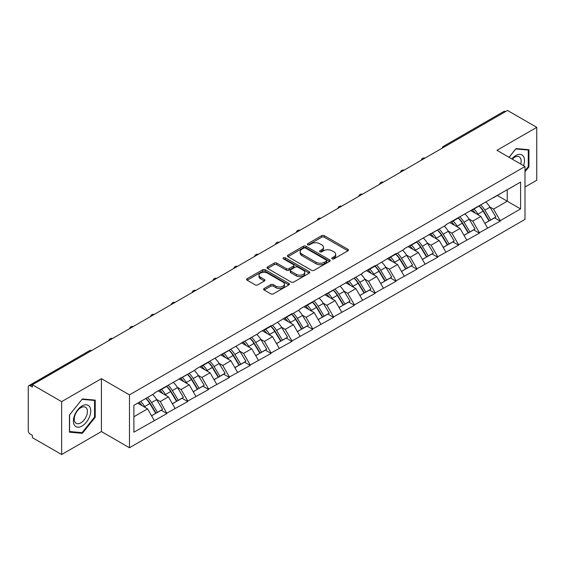 <?xml version="1.0" encoding="UTF-8"?>
<svg xmlns="http://www.w3.org/2000/svg" width="565" height="565" viewBox="0 0 565 565"><rect width="100%" height="100%" fill="white"/><g stroke="black" fill="none" stroke-linecap="round" stroke-linejoin="round"><path stroke-width="0.85" d="M332.142 258.855A1.3 0.749 0 0 0 333.979 258.855L347.906 250.811A1.85 1.074 0 0 0 348.45 250.055A1.85 1.074 0 0 0 347.906 249.299L324.317 235.676A1.85 1.074 0 0 0 321.69 235.676L307.763 243.72A1.3 0.749 0 0 0 307.388 244.25A1.3 0.749 0 0 0 307.763 244.779A1.3 0.749 0 0 0 309.599 244.779L311.407 243.741A5.933 3.425 0 0 1 319.79 243.741L321.76 244.871A5.933 3.425 0 0 1 323.498 247.293A5.933 3.425 0 0 1 321.76 249.716L319.952 250.754A1.3 0.749 0 0 0 319.578 251.284A1.3 0.749 0 0 0 319.952 251.813A1.3 0.749 0 0 0 321.789 251.813L323.59 250.775A5.933 3.425 0 0 1 331.98 250.775L333.95 251.912A5.933 3.425 0 0 1 335.688 254.335A5.933 3.425 0 0 1 333.95 256.757L332.142 257.795A1.3 0.749 0 0 0 331.768 258.325A1.3 0.749 0 0 0 332.142 258.855L332.142 257.795M264.152 288.496A1.85 1.074 0 0 0 263.608 289.259A1.85 1.074 0 0 0 264.152 290.014L270.769 293.835A1.85 1.074 0 0 0 273.389 293.835L288.856 284.901A1.85 1.074 0 0 0 289.4 284.146A1.85 1.074 0 0 0 288.856 283.39L265.268 269.766A1.85 1.074 0 0 0 262.647 269.766L247.18 278.7A1.85 1.074 0 0 0 246.637 279.456A1.85 1.074 0 0 0 247.18 280.212L255.175 284.831A1.85 1.074 0 0 0 257.795 284.831L264.413 281.01A1.85 1.074 0 0 0 264.957 280.254A1.85 1.074 0 0 0 264.413 279.491L260.451 277.203A4.958 2.86 0 0 1 258.996 275.183A4.958 2.86 0 0 1 262.054 272.535A4.958 2.86 0 0 1 267.464 273.156L282.994 282.126A4.958 2.86 0 0 1 284.442 284.146A4.958 2.86 0 0 1 281.384 286.794A4.958 2.86 0 0 1 275.981 286.173L273.389 284.675A1.85 1.074 0 0 0 270.769 284.675L264.152 288.496L264.152 290.014M101.425 378.677L61.634 401.651L32.389 384.765L507.504 110.458L536.75 127.344L496.96 150.318L524.998 166.513L129.47 394.864L101.425 378.677L101.425 431.561L129.47 447.755L129.47 394.864M311.534 270.296A1.85 1.074 0 0 0 314.154 270.296L329.621 261.369A1.85 1.074 0 0 0 330.165 260.613A1.85 1.074 0 0 0 329.621 259.858L306.032 246.234A1.85 1.074 0 0 0 303.405 246.234L287.938 255.161A1.85 1.074 0 0 0 287.401 255.924A1.85 1.074 0 0 0 287.938 256.68L311.534 270.296M283.941 259.137A1.3 0.749 0 0 1 285.254 259.314L309.217 273.149L293.772 282.069A1.85 1.074 0 0 1 291.152 282.069L267.563 268.446L267.563 266.934A1.85 1.074 0 0 0 267.019 267.69A1.85 1.074 0 0 0 267.563 268.446M267.563 266.934L274.18 263.113A1.85 1.074 0 0 1 276.801 263.113L286.37 268.636A1.85 1.074 0 0 0 288.99 268.636L293.383 266.101A1.85 1.074 0 0 0 293.927 265.345A1.85 1.074 0 0 0 293.383 264.589L283.418 258.834A1.3 0.749 0 0 1 283.037 258.304A1.3 0.749 0 0 1 283.842 257.612A1.3 0.749 0 0 1 285.254 257.774L309.239 271.624A1.85 1.074 0 0 1 309.782 272.379A1.85 1.074 0 0 1 309.239 273.135L309.239 271.624M129.47 447.755L524.998 219.397L524.998 166.513M145.855 398.438A12.656 7.303 -120 0 1 150.184 403.502L156.081 413.241L161.223 410.268L166.929 413.566L160.248 401.538L156.547 399.399M166.929 413.566L133.877 432.183L133.877 405.352L154.238 393.593L154.238 393.134L195.9 369.538L195.9 369.079L258.396 333.463L258.396 332.997L271.08 325.673L271.08 326.139L291.914 313.646L291.914 314.112L300.057 309.408L300.057 308.942L362.553 273.326L362.553 272.86L375.238 265.536L375.238 266.002L396.072 253.508L396.072 253.975L404.215 249.271L404.215 248.812L445.877 225.216L445.877 224.757L520.591 182.085L520.591 208.916L500.23 220.668L493.549 209.107L489.855 206.967M479.155 206.006A12.656 7.303 -120 0 1 483.485 211.07L489.382 220.809L494.523 217.836L500.23 221.134L500.23 220.668M500.23 221.134L479.395 232.695L472.721 221.134L469.021 218.994M458.321 218.034A12.656 7.303 -120 0 1 462.657 223.097L468.555 232.837L473.696 229.863L479.395 233.161L479.395 232.695M479.395 233.161L458.568 244.723L451.887 233.161L448.186 231.021M437.494 230.061A12.656 7.303 -120 0 1 441.823 235.125L447.72 244.864L452.862 241.891L458.568 245.189L458.568 244.723M458.568 245.189L437.734 256.75L431.06 245.189L427.359 243.049M416.659 242.088A12.656 7.303 -120 0 1 420.996 247.152L426.886 256.891L432.027 253.918L437.734 257.216L437.734 256.75M437.734 257.216L416.899 268.778L410.225 257.216L406.525 255.076M395.832 254.116A12.656 7.303 -120 0 1 400.161 259.18L406.058 268.912L411.2 265.946L416.899 269.237L416.899 268.778M416.899 269.237L396.072 280.805L389.398 269.237L385.697 267.104M374.998 266.143A12.656 7.303 -120 0 1 379.327 271.207L385.224 280.939L390.366 277.973L396.072 281.264L396.072 280.805M396.072 281.264L375.238 292.832L368.564 281.264L364.863 279.131M354.163 278.171A12.656 7.303 -120 0 1 358.5 283.235L364.397 292.967L369.538 290L375.238 293.291L375.238 292.832M375.238 293.291L354.41 304.86L347.729 293.291L344.036 291.159M333.336 290.198A12.656 7.303 -120 0 1 337.665 295.262L343.562 304.994L348.704 302.028L354.41 305.319L354.41 304.86M354.41 305.319L333.576 316.887L326.902 305.319L323.201 303.186M312.502 302.219A12.656 7.303 -120 0 1 316.838 307.289L322.735 317.022L327.877 314.055L333.576 317.346L333.576 316.887M333.576 317.346L312.749 328.915L306.068 317.346L302.367 315.214M291.674 314.246A12.656 7.303 -120 0 1 296.004 319.31L301.901 329.049L307.042 326.083L312.749 329.374L312.749 328.915M312.749 329.374L291.914 340.935L285.24 329.374L281.54 327.241M270.84 326.273A12.656 7.303 -120 0 1 275.169 331.337L281.066 341.076L286.208 338.11L291.914 341.401L291.914 340.935M291.914 341.401L271.08 352.963L264.406 341.401L260.705 339.268M250.013 338.301A12.656 7.303 -120 0 1 254.342 343.365L260.239 353.104L265.38 350.138L271.08 353.429L271.08 352.963M271.08 353.429L250.253 364.99L243.572 353.429L239.878 351.296M229.178 350.328A12.656 7.303 -120 0 1 233.507 355.392L239.405 365.131L244.546 362.165L250.253 365.456L250.253 364.99M250.253 365.456L229.418 377.017L222.744 365.456L219.043 363.316M208.344 362.356A12.656 7.303 -120 0 1 212.68 367.42L218.577 377.159L223.719 374.185L229.418 377.484L229.418 377.017M229.418 377.484L208.591 389.045L201.91 377.484L198.216 375.344M187.516 374.383A12.656 7.303 -120 0 1 191.846 379.447L197.743 389.186L202.884 386.213L208.591 389.511L208.591 389.045M208.591 389.511L187.757 401.072L181.082 389.511L177.382 387.371M166.682 386.411A12.656 7.303 -120 0 1 171.018 391.474L176.916 401.214L182.05 398.24L187.757 401.538L187.757 401.072M187.757 401.538L166.929 413.1M159.846 389.892L160.248 390.125L166.929 386.269M160.248 401.538L168.391 396.835L158.115 390.895M175.072 408.396L168.391 396.835M180.68 377.865L181.082 378.098L187.757 374.242M181.082 389.511L189.226 384.807L178.943 378.868M195.9 396.369L189.226 384.807M201.514 365.838L201.91 366.071L208.591 362.214M201.91 377.484L210.06 372.78L199.777 366.84M216.734 384.341L210.06 372.78M222.342 353.81L222.744 354.043L229.418 350.187M222.744 365.456L230.887 360.753L220.604 354.813M237.568 372.314L230.887 360.753M243.176 341.79L243.572 342.016L250.253 338.16M243.572 353.429L251.722 348.725L241.439 342.786M258.396 360.286L251.722 348.725M264.003 329.762L264.406 329.988L271.08 326.139M264.406 341.401L272.549 336.698L262.266 330.765M279.23 348.266L272.549 336.698M284.838 317.735L285.24 317.961L291.914 314.112M285.24 329.374L293.383 324.67L283.1 318.738M300.057 336.239L293.383 324.67M305.665 305.707L306.068 305.94L312.749 302.084M306.068 317.346L314.218 312.643L303.935 306.71M320.892 324.211L314.218 312.643M326.499 293.68L326.902 293.913L333.576 290.057M326.902 305.319L335.045 300.615L324.762 294.683M341.726 312.184L335.045 300.615M347.334 281.653L347.729 281.886L354.41 278.029M347.729 293.291L355.879 288.588L345.596 282.655M362.553 300.156L355.879 288.588M368.161 269.625L368.564 269.858L375.238 266.002M368.564 281.264L376.707 276.56L366.424 270.628M383.388 288.129L376.707 276.56M388.995 257.598L389.398 257.831L396.072 253.975M389.398 269.237L397.541 264.54L387.258 258.601M404.215 276.101L397.541 264.54M409.823 245.57L410.225 245.803L416.899 241.947M410.225 257.216L418.368 252.513L408.092 246.573M425.05 264.074L418.368 252.513M430.657 233.543L431.06 233.776L437.734 229.92M431.06 245.189L439.203 240.485L428.92 234.546M445.877 252.047L439.203 240.485M451.492 221.515L451.887 221.748L458.568 217.892M451.887 233.161L460.037 228.458L449.754 222.518M466.711 240.019L460.037 228.458M472.319 209.488L472.721 209.721L479.395 205.865M472.721 221.134L480.864 216.43L470.581 210.491M487.546 227.992L480.864 216.43M505.506 111.616L445.015 146.54M444.161 147.034A2.832 1.639 120 0 1 444.881 146.462A2.832 1.639 60 0 0 443.461 146.321L503.952 111.397A2.832 1.639 60 0 1 505.371 111.538M493.153 197.46L493.549 197.694L500.23 193.837M493.549 209.107L507.236 201.204L507.236 189.791L520.591 182.085M497.355 195.497L520.591 208.916M524.998 187.015L536.75 180.235L536.75 127.344M61.634 401.651L61.634 454.543L32.389 437.656L32.389 435.34L30.256 434.111A2.832 1.639 -120 0 1 28.25 430.636L28.25 387.004A2.832 1.639 -120 0 1 28.836 385.704A2.832 1.639 -120 0 1 30.256 385.846L32.389 387.082L32.389 384.765M61.634 454.543L101.425 431.561M133.877 416.765L147.564 408.862L137.683 403.156M154.238 420.424L147.564 408.862M483.195 211.296L483.852 211.677M462.361 223.323L463.025 223.705M441.533 235.351L442.19 235.732M420.699 247.378L421.363 247.76M399.865 259.406L400.529 259.787M379.037 271.433L379.701 271.814M358.203 283.461L358.867 283.842M337.376 295.488L338.032 295.869M316.541 307.515L317.205 307.897M295.714 319.543L296.371 319.924M274.88 331.563L275.543 331.945M254.045 343.591L254.709 343.972M233.218 355.618L233.875 355.999M212.384 367.645L213.047 368.027M191.556 379.673L192.213 380.054M170.722 391.7L171.386 392.082M149.887 403.728L150.551 404.109M524.998 171.788L528.939 166.887L528.939 149.711L516.05 148.56L509.03 157.289M95.217 400.112L82.335 398.961L69.446 414.993L69.446 432.176L82.335 433.327L95.217 417.295L95.217 400.112M332.665 259.038L333.95 258.297A5.933 3.425 0 0 0 335.688 255.874L335.688 254.335M323.498 247.293L323.498 248.833A5.933 3.425 0 0 1 321.76 251.256L320.475 251.997M347.906 249.299L347.906 250.811L324.317 237.222A1.85 1.074 0 0 0 321.69 237.222L308.285 244.963M329.621 259.858L329.621 261.369L306.032 247.774A1.85 1.074 0 0 0 303.405 247.774L287.966 256.694M326.344 261.143A1.3 0.749 0 0 0 326.725 260.613A1.3 0.749 0 0 0 326.344 260.084L305.637 248.127A1.3 0.749 0 0 0 303.801 248.127L301.901 249.222A5.933 3.425 0 0 0 300.163 251.644A5.933 3.425 0 0 0 301.901 254.066L316.054 262.238A5.933 3.425 0 0 0 324.444 262.238L326.344 261.143L326.344 262.683A1.3 0.749 0 0 0 326.725 262.153L326.725 260.613M300.163 251.644L300.163 253.191A5.933 3.425 0 0 0 301.901 255.606L301.901 254.066M326.344 262.683L324.444 263.784A5.933 3.425 0 0 1 316.054 263.784L301.901 255.606M267.584 268.46L274.18 264.653L274.18 263.113M293.927 265.345L293.927 266.885A1.85 1.074 0 0 1 293.383 267.64L288.99 270.176A1.85 1.074 0 0 1 286.37 270.176L276.801 264.653A1.85 1.074 0 0 0 274.18 264.653M296.3 274.364A4.958 2.86 0 0 0 301.703 274.986A4.958 2.86 0 0 0 304.761 272.344A4.958 2.86 0 0 0 303.306 270.317L297.84 267.16A1.85 1.074 0 0 0 295.213 267.16L290.827 269.696A1.85 1.074 0 0 0 290.283 270.451A1.85 1.074 0 0 0 290.827 271.207L296.3 274.364L296.3 275.911A4.958 2.86 0 0 0 301.703 276.532A4.958 2.86 0 0 0 304.761 273.884L304.761 272.344M290.283 270.451L290.283 271.991A1.85 1.074 0 0 0 290.827 272.747L290.827 271.207M296.3 275.911L290.827 272.747M284.442 284.146L284.442 285.692A4.958 2.86 0 0 1 281.384 288.334A4.958 2.86 0 0 1 275.981 287.712L273.389 286.222A1.85 1.074 0 0 0 270.769 286.222L264.173 290.029M258.996 275.183L258.996 276.723A4.958 2.86 0 0 0 260.451 278.75L260.451 277.203M264.392 281.024L260.451 278.75M288.835 284.915L265.268 271.313A1.85 1.074 0 0 0 262.647 271.313L247.202 280.226M528.268 166.506L528.939 166.887M94.553 416.914L95.217 417.295M80.972 432.543L82.335 433.327M485.935 202.093A15.488 8.941 60 0 1 489.989 207.2L484.848 210.166A15.488 8.941 -120 0 0 480.794 205.06M484.848 210.166L490.745 219.898L495.886 216.932L489.989 207.2M489.382 220.809L490.745 219.898M494.523 217.836L495.886 216.932M471.937 209.707A12.656 7.303 60 0 1 475.426 213.288M473.915 209.029A15.488 8.941 60 0 1 477.976 214.135L478.555 215.096M484.89 223.401L489.015 220.901L483.117 211.169A15.488 8.941 -120 0 0 479.056 206.063M489.015 220.901L484.841 223.309M465.101 214.121A15.488 8.941 60 0 1 469.162 219.22L464.02 222.193A15.488 8.941 -120 0 0 459.959 217.087M464.02 222.193L469.918 231.925L475.059 228.959L469.162 219.22M468.555 232.837L469.918 231.925M473.696 229.863L475.059 228.959M451.11 221.734A12.656 7.303 60 0 1 454.599 225.315M453.081 221.056A15.488 8.941 60 0 1 457.142 226.162L457.721 227.123M464.063 235.428L468.18 232.928L462.283 223.196A15.488 8.941 -120 0 0 458.222 218.09M468.18 232.928L464.006 235.337M444.274 226.148A15.488 8.941 60 0 1 448.327 231.247L443.186 234.221A15.488 8.941 -120 0 0 439.132 229.115M443.186 234.221L449.083 243.953L454.225 240.987L448.327 231.247M447.72 244.864L449.083 243.953M452.862 241.891L454.225 240.987M430.276 233.762A12.656 7.303 60 0 1 433.765 237.342M432.253 233.084A15.488 8.941 60 0 1 436.307 238.19L436.893 239.15M443.228 247.456L447.346 244.956L441.449 235.224A15.488 8.941 -120 0 0 437.395 230.117M447.346 244.956L443.179 247.364M423.439 238.176A15.488 8.941 60 0 1 427.5 243.275L422.359 246.248A15.488 8.941 -120 0 0 418.298 241.142M422.359 246.248L428.256 255.98L433.397 253.014L427.5 243.275M426.886 256.891L428.256 255.98M432.027 253.918L433.397 253.014M409.441 245.789A12.656 7.303 60 0 1 412.937 249.37M411.419 245.111A15.488 8.941 60 0 1 415.48 250.217L416.059 251.178M422.394 259.483L426.519 256.983L420.621 247.244A15.488 8.941 -120 0 0 416.56 242.145M426.519 256.983L422.345 259.392M402.605 250.203A15.488 8.941 60 0 1 406.666 255.302L401.524 258.276A15.488 8.941 -120 0 0 397.463 253.169M401.524 258.276L407.422 268.008L412.563 265.041L406.666 255.302M406.058 268.912L407.422 268.008M411.2 265.946L412.563 265.041M388.614 257.817A12.656 7.303 60 0 1 392.103 261.397M390.592 257.139A15.488 8.941 60 0 1 394.645 262.245L395.232 263.205M401.567 271.511L405.684 269.011L399.787 259.271A15.488 8.941 -120 0 0 395.733 254.172M405.684 269.011L401.517 271.419M381.778 262.231A15.488 8.941 60 0 1 385.831 267.33L380.69 270.296A15.488 8.941 -120 0 0 376.636 265.197M380.69 270.296L386.587 280.035L391.729 277.069L385.831 267.33M385.224 280.939L386.587 280.035M390.366 277.973L391.729 277.069M367.78 269.844A12.656 7.303 60 0 1 371.269 273.425M369.757 269.166A15.488 8.941 60 0 1 373.818 274.272L374.397 275.233M380.732 283.538L384.857 281.038L378.96 271.299A15.488 8.941 -120 0 0 374.899 266.2M384.857 281.038L380.683 283.446M523.522 165.658A12.275 7.084 120 0 0 523.303 156.237A12.275 7.084 120 0 0 511.855 158.92M520.711 164.034A9.294 5.367 120 0 0 520.259 157.805A9.294 5.367 120 0 0 519.214 156.83A9.294 5.367 120 0 0 512.229 159.139M515.76 148.92L528.268 150.05L528.268 166.703L524.998 170.771M527.442 149.577L528.268 150.05M509.058 157.303L515.789 148.934M74.545 425.339A12.275 7.084 120 0 0 86.403 422.168A12.275 7.084 120 0 0 89.581 406.638A12.275 7.084 120 0 0 77.723 409.816A12.275 7.084 120 0 0 74.545 425.339M75.159 422.366A9.294 5.367 120 0 0 76.197 423.333A9.294 5.367 120 0 0 84.849 418.997A9.294 5.367 120 0 0 86.537 408.205A9.294 5.367 120 0 0 85.492 407.238A9.294 5.367 120 0 0 76.847 411.574A9.294 5.367 120 0 0 75.159 422.366M82.066 399.342L94.553 400.458L94.553 417.104L82.066 432.642L69.58 431.526L69.58 414.872L82.038 399.328M93.719 399.978L94.553 400.458M360.943 274.251A15.488 8.941 60 0 1 365.004 279.357L359.863 282.323A15.488 8.941 -120 0 0 355.802 277.224M359.863 282.323L365.76 292.063L370.901 289.096L365.004 279.357M364.397 292.967L365.76 292.063M369.538 290L370.901 289.096M346.952 281.871A12.656 7.303 60 0 1 350.441 285.452M348.93 281.193A15.488 8.941 60 0 1 352.984 286.3L353.563 287.253M359.905 295.566L364.022 293.065L358.125 283.326A15.488 8.941 -120 0 0 354.064 278.227M364.022 293.065L359.849 295.474M340.116 286.278A15.488 8.941 60 0 1 344.17 291.385L339.028 294.351A15.488 8.941 -120 0 0 334.974 289.252M339.028 294.351L344.925 304.09L350.067 301.124L344.17 291.385M343.562 304.994L344.925 304.09M348.704 302.028L350.067 301.124M326.118 293.899A12.656 7.303 60 0 1 329.607 297.48M328.096 293.221A15.488 8.941 60 0 1 332.156 298.32L332.736 299.281M339.071 307.586L343.188 305.093L337.298 295.354A15.488 8.941 -120 0 0 333.237 290.255M343.188 305.093L339.021 307.501M319.281 298.306A15.488 8.941 60 0 1 323.342 303.412L318.201 306.378A15.488 8.941 -120 0 0 314.14 301.279M318.201 306.378L324.098 316.118L329.24 313.151L323.342 303.412M322.735 317.022L324.098 316.118M327.877 314.055L329.24 313.151M305.291 305.926A12.656 7.303 60 0 1 308.78 309.507M307.261 305.248A15.488 8.941 60 0 1 311.322 310.347L311.901 311.308M318.236 319.613L322.361 317.12L316.464 307.381A15.488 8.941 -120 0 0 312.403 302.282M322.361 317.12L318.187 319.529M298.447 310.333A15.488 8.941 60 0 1 302.508 315.44L297.367 318.406A15.488 8.941 -120 0 0 293.313 313.307M297.367 318.406L303.264 328.145L308.405 325.172L302.508 315.44M301.901 329.049L303.264 328.145M307.042 326.083L308.405 325.172M284.456 317.954A12.656 7.303 60 0 1 287.945 321.534M286.434 317.276A15.488 8.941 60 0 1 290.488 322.375L291.074 323.335M297.409 331.641L301.526 329.148L295.629 319.409A15.488 8.941 -120 0 0 291.575 314.302M301.526 329.148L297.36 331.556M277.62 322.361A15.488 8.941 60 0 1 281.681 327.467L276.539 330.433A15.488 8.941 -120 0 0 272.478 325.327M276.539 330.433L282.436 340.172L287.571 337.199L281.681 327.467M281.066 341.076L282.436 340.172M286.208 338.11L287.571 337.199M263.622 329.981A12.656 7.303 60 0 1 267.118 333.562M265.599 329.303A15.488 8.941 60 0 1 269.66 334.402L270.24 335.363M276.575 343.668L280.699 341.175L274.802 331.436A15.488 8.941 -120 0 0 270.741 326.33M280.699 341.175L276.525 343.584M256.785 334.388A15.488 8.941 60 0 1 260.846 339.494L255.705 342.461A15.488 8.941 -120 0 0 251.644 337.354M255.705 342.461L261.602 352.2L266.744 349.227L260.846 339.494M260.239 353.104L261.602 352.2M265.38 350.138L266.744 349.227M242.795 342.009A12.656 7.303 60 0 1 246.284 345.589M244.772 341.331A15.488 8.941 60 0 1 248.826 346.43L249.412 347.39M255.747 355.696L259.865 353.196L253.968 343.464A15.488 8.941 -120 0 0 249.914 338.357M259.865 353.196L255.691 355.611M235.958 346.416A15.488 8.941 60 0 1 240.012 351.522L234.871 354.488A15.488 8.941 -120 0 0 230.817 349.382M234.871 354.488L240.768 364.227L245.909 361.254L240.012 351.522M239.405 365.131L240.768 364.227M244.546 362.165L245.909 361.254M221.96 354.036A12.656 7.303 60 0 1 225.449 357.61M223.938 353.358A15.488 8.941 60 0 1 227.999 358.457L228.578 359.418M234.913 367.723L239.037 365.223L233.14 355.491A15.488 8.941 -120 0 0 229.079 350.385M239.037 365.223L234.863 367.631M215.124 358.443A15.488 8.941 60 0 1 219.185 363.549L214.043 366.516A15.488 8.941 -120 0 0 209.982 361.409M214.043 366.516L219.94 376.248L225.082 373.281L219.185 363.549M218.577 377.159L219.94 376.248M223.719 374.185L225.082 373.281M201.133 366.064A12.656 7.303 60 0 1 204.622 369.637M203.11 365.378A15.488 8.941 60 0 1 207.164 370.485L207.743 371.445M214.086 379.751L218.203 377.25L212.306 367.518A15.488 8.941 -120 0 0 208.245 362.412M218.203 377.25L214.029 379.659M194.296 370.47A15.488 8.941 60 0 1 198.35 375.57L193.209 378.543A15.488 8.941 -120 0 0 189.155 373.437M193.209 378.543L199.106 388.275L204.248 385.309L198.35 375.57M197.743 389.186L199.106 388.275M202.884 386.213L204.248 385.309M180.299 378.084A12.656 7.303 60 0 1 183.787 381.665M182.276 377.406A15.488 8.941 60 0 1 186.337 382.512L186.916 383.473M193.251 391.778L197.369 389.278L191.471 379.546A15.488 8.941 -120 0 0 187.418 374.44M197.369 389.278L193.202 391.686M173.462 382.498A15.488 8.941 60 0 1 177.523 387.597L172.382 390.57A15.488 8.941 -120 0 0 168.321 385.464M172.382 390.57L178.279 400.303L183.42 397.336L177.523 387.597M176.916 401.214L178.279 400.303M182.05 398.24L183.42 397.336M159.464 390.111A12.656 7.303 60 0 1 162.96 393.692M161.442 389.433A15.488 8.941 60 0 1 165.503 394.54L166.082 395.5M172.417 403.805L176.541 401.305L170.644 391.573A15.488 8.941 -120 0 0 166.583 386.467M176.541 401.305L172.367 403.714M152.628 394.525A15.488 8.941 60 0 1 156.689 399.625L151.547 402.598A15.488 8.941 -120 0 0 147.486 397.492M151.547 402.598L157.444 412.33L162.586 409.364L156.689 399.625M156.081 413.241L157.444 412.33M161.223 410.268L162.586 409.364M138.976 402.407A12.656 7.303 60 0 1 142.126 405.719M140.614 401.461A15.488 8.941 60 0 1 144.668 406.567L145.254 407.527M151.589 415.833L155.707 413.333L149.81 403.601A15.488 8.941 -120 0 0 145.756 398.495M155.707 413.333L151.54 415.741M90.88 350.999L30.256 385.846M91.466 350.66A2.832 1.639 -60 0 0 90.746 350.922A2.832 1.639 -120 0 0 89.327 350.78L28.836 385.704M423.326 159.062A2.832 1.639 120 0 1 424.047 158.49A2.832 1.639 -60 0 1 424.767 158.228M402.499 171.089A2.832 1.639 120 0 1 403.212 170.517A2.832 1.639 -60 0 1 403.933 170.256M381.665 183.117A2.832 1.639 120 0 1 382.385 182.544A2.832 1.639 -60 0 1 383.105 182.283M360.83 195.144A2.832 1.639 120 0 1 361.551 194.572A2.832 1.639 -60 0 1 362.271 194.311M340.003 207.171A2.832 1.639 120 0 1 340.723 206.599A2.832 1.639 -60 0 1 341.444 206.338M319.169 219.199A2.832 1.639 120 0 1 319.889 218.627A2.832 1.639 -60 0 1 320.609 218.365M298.341 231.219A2.832 1.639 120 0 1 299.062 230.654A2.832 1.639 -60 0 1 299.775 230.393M277.507 243.247A2.832 1.639 120 0 1 278.227 242.682A2.832 1.639 -60 0 1 278.948 242.42M256.68 255.274A2.832 1.639 120 0 1 257.393 254.709A2.832 1.639 -60 0 1 258.113 254.448M235.845 267.302A2.832 1.639 120 0 1 236.566 266.737A2.832 1.639 -60 0 1 237.286 266.475M215.011 279.329A2.832 1.639 120 0 1 215.731 278.764A2.832 1.639 -60 0 1 216.452 278.503M194.183 291.356A2.832 1.639 120 0 1 194.904 290.784A2.832 1.639 -60 0 1 195.617 290.523M173.349 303.384A2.832 1.639 120 0 1 174.069 302.812A2.832 1.639 -60 0 1 174.79 302.55M152.522 315.411A2.832 1.639 120 0 1 153.235 314.839A2.832 1.639 -60 0 1 153.955 314.578M131.687 327.439A2.832 1.639 120 0 1 132.408 326.867A2.832 1.639 -60 0 1 133.128 326.605M110.86 339.466A2.832 1.639 120 0 1 111.573 338.894A2.832 1.639 -60 0 1 112.294 338.633M333.95 258.297L333.95 256.757M319.952 251.813L319.952 250.754M321.76 251.256L321.76 249.716M307.763 244.779L307.763 243.72M321.69 237.222L321.69 235.676M324.317 237.222L324.317 235.676M287.938 256.68L287.938 255.161M303.405 247.774L303.405 246.234M306.032 247.774L306.032 246.234M316.054 263.784L316.054 262.238M324.444 263.784L324.444 262.238M276.801 264.653L276.801 263.113M286.37 270.176L286.37 268.636M288.99 270.176L288.99 268.636M293.383 267.64L293.383 266.101M285.254 259.314L285.254 257.774M270.769 286.222L270.769 284.675M273.389 286.222L273.389 284.675M275.981 287.712L275.981 286.173M264.413 281.01L264.413 279.491M247.18 280.212L247.18 278.7M262.647 271.313L262.647 269.766M265.268 271.313L265.268 269.766M288.856 284.901L288.856 283.39M483.117 211.169L477.976 214.135M462.283 223.196L457.142 226.162M441.449 235.224L436.307 238.19M420.621 247.244L415.48 250.217M399.787 259.271L394.645 262.245M378.96 271.299L373.818 274.272M358.125 283.326L352.984 286.3M337.298 295.354L332.156 298.32M316.464 307.381L311.322 310.347M295.629 319.409L290.488 322.375M274.802 331.436L269.66 334.402M253.968 343.464L248.826 346.43M233.14 355.491L227.999 358.457M212.306 367.518L207.164 370.485M191.471 379.546L186.337 382.512M170.644 391.573L165.503 394.54M149.81 403.601L144.668 406.567M443.461 146.321A2.832 2.832 0 0 0 442.098 148.221M424.958 158.122A2.832 2.832 0 0 0 421.271 160.248M404.123 170.15A2.832 2.832 0 0 0 400.437 172.276M383.289 182.177A2.832 2.832 0 0 0 379.609 184.303M362.462 194.205A2.832 2.832 0 0 0 358.775 196.33M341.627 206.232A2.832 2.832 0 0 0 337.941 208.358M320.8 218.252A2.832 2.832 0 0 0 317.113 220.385M299.966 230.28A2.832 2.832 0 0 0 296.279 232.413M279.138 242.307A2.832 2.832 0 0 0 275.452 244.44M258.304 254.335A2.832 2.832 0 0 0 254.617 256.468M237.47 266.362A2.832 2.832 0 0 0 233.783 268.488M216.642 278.39A2.832 2.832 0 0 0 212.956 280.515M195.808 290.417A2.832 2.832 0 0 0 192.121 292.543M174.981 302.445A2.832 2.832 0 0 0 171.294 304.57M154.146 314.472A2.832 2.832 0 0 0 150.459 316.598M133.319 326.499A2.832 2.832 0 0 0 129.632 328.625M112.484 338.527A2.832 2.832 0 0 0 108.798 340.653M91.65 350.554A2.832 2.832 0 0 0 89.327 350.78"/></g></svg>
